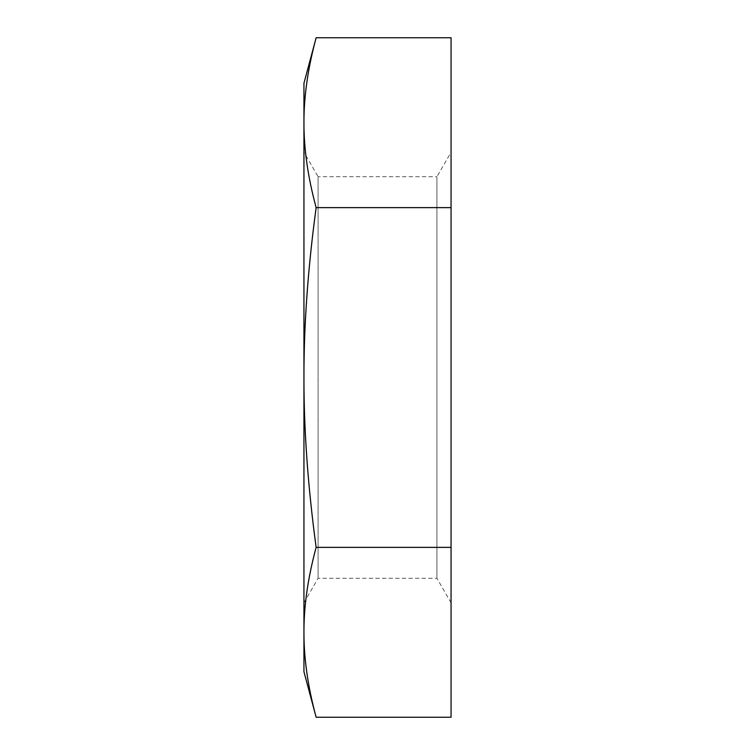 <?xml version="1.0" encoding="UTF-8"?>
<svg xmlns="http://www.w3.org/2000/svg" width="755" height="755" viewBox="0 0 755 755"><rect width="100%" height="100%" fill="white"/><g stroke="black" fill="none" stroke-linecap="round" stroke-linejoin="round"><path stroke-width="0.57" stroke-dasharray="3.77 2.83" d="M303.944 152.227L303.944 602.773L303.944 152.227L318.091 176.736L318.091 578.264L318.091 176.736L436.909 176.736L436.909 578.264L436.909 176.736L451.056 152.227L451.056 602.773L451.056 152.227M303.944 83.267L303.944 122.688C303.859 96.451 307.917 68.139 316.137 37.75M316.137 717.25C307.917 686.861 303.859 658.549 303.944 632.312L303.944 671.733M303.944 377.5C303.859 325.027 307.917 268.402 316.137 207.625C307.917 177.236 303.859 148.924 303.944 122.688L303.944 632.312C303.859 606.076 307.917 577.764 316.137 547.375C307.917 486.598 303.859 429.973 303.944 377.5M316.137 207.625L451.056 207.625L451.056 717.25M316.137 547.375L451.056 547.375M451.056 37.75L451.056 207.625M303.944 602.773L318.091 578.264L436.909 578.264L451.056 602.773"/><path stroke-width="1.13" d="M303.944 122.688C303.859 148.924 307.917 177.236 316.137 207.625C307.917 268.402 303.859 325.027 303.944 377.5L303.944 83.267L316.137 37.75C307.917 68.139 303.859 96.451 303.944 122.688M316.137 547.375C307.917 577.764 303.859 606.076 303.944 632.312L303.944 377.5C303.859 429.973 307.917 486.598 316.137 547.375L451.056 547.375L451.056 37.75L316.137 37.75M316.137 717.25L303.944 671.733L303.944 632.312C303.859 658.549 307.917 686.861 316.137 717.25L451.056 717.25L451.056 547.375M316.137 207.625L451.056 207.625"/></g></svg>
